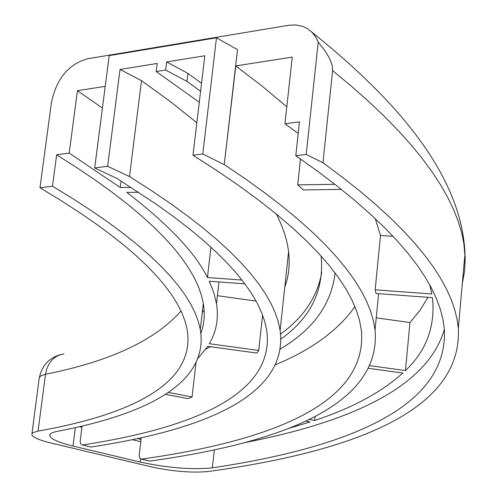 <?xml version="1.0" encoding="UTF-8"?>
<svg xmlns="http://www.w3.org/2000/svg" width="497" height="497" viewBox="0 0 497 497"><rect width="100%" height="100%" fill="white"/><g stroke="black" fill="none" stroke-linecap="round" stroke-linejoin="round"><path stroke-width="0.75" d="M275.462 364.736C311.638 349.726 338.128 330.362 354.933 306.637M137.613 438.677L141.024 439.516L139.154 455.469L139.831 458.228L141.558 459.104C270.088 441.044 368.153 403.986 361.344 330.17L359.548 320.553L356.448 310.519L351.982 300.064L346.074 289.173L338.668 277.848L329.697 266.075L319.086 253.843L306.773 241.157L292.677 228.011L276.73 214.393L258.862 200.303L238.995 185.748L217.065 170.72L192.991 155.226L204.801 55.782L166.663 61.926L187.953 73.394L186.984 81.421L200.583 91.262M201.527 83.303L187.953 73.394M280.581 334.065C303.791 317.248 317.502 296.659 321.727 272.306M199.278 102.264L156.201 71.543L157.201 63.454L120.025 69.443L141.502 80.657L129.493 176.547L150.548 189.991L169.8 203.056L187.301 215.748L203.111 228.048L217.288 239.97L229.881 251.513L240.939 262.671L250.531 273.449L258.701 283.849L265.51 293.882L271.002 303.549L275.232 312.855L278.258 321.801L280.115 330.399C288.428 395.196 205.273 429.737 91.069 447.008L82.508 444.958C194.395 427.818 275.226 393.711 266.727 330.325L264.839 321.814L261.789 312.961L257.539 303.754L252.029 294.193L245.22 284.265L237.05 273.971L227.464 263.311L216.419 252.277L203.857 240.865L189.717 229.08L173.956 216.916L156.518 204.379L116.404 178.088M284.762 287.16C288.788 276.307 290.055 264.485 288.577 251.693C287.198 240.026 283.135 227.496 276.382 214.101M196.849 122.747L171.036 102.121L141.502 80.657M214.356 450.021L212.337 467.87C191.724 469.864 167.7 467.938 140.266 462.086L73.009 446.039C58.876 442.585 51.148 439.193 49.812 435.857C49.377 433.906 51.831 432.415 57.167 431.377C147.69 414.119 209.125 382.733 200.297 329.468L198.291 321.422L195.159 313.048L190.848 304.344L185.319 295.305L178.516 285.937L170.409 276.22L160.929 266.168L150.044 255.769L137.7 245.027L123.852 233.944L108.452 222.513L91.448 210.747L72.798 198.638L52.458 186.201L39.984 187.767L51.489 102.264C56.565 78.545 68.667 64.032 87.789 58.727L288.707 25.272L295.951 24.925L302.741 26.353L307.649 28.751L312.253 32.541L315.974 37.48L318.204 42.127L306.22 154.399L295.796 155.704L299.449 121.84L284.955 123.803L298.2 133.413M280.221 349.056C313.185 329.561 331.468 304.189 335.077 272.934M280.873 339.109C310.296 318.117 323.777 291.018 321.323 257.8L321.112 256.067M156.201 71.543L165.663 70.04L186.984 81.421M120.025 69.443L107.663 166.284L94.691 167.967L109.185 55.639L216.475 37.791L237.498 49.681L224.234 164.675L235.789 65.915L292.248 57.087L284.955 123.803M52.458 186.201L56.646 154.803L69.195 153.101L120.274 187.512L121.082 181.094M105.227 86.329L77.433 90.671L69.195 153.101M94.691 167.967L116.391 178.187M305.711 421.152L310.041 421.978L289.167 428.259M286.812 106.793L262.87 86.733L235.789 65.915M141.558 459.104L149.821 461.086C280.817 442.895 381.534 405.434 375.042 330.014L373.409 320.82L370.6 311.24L366.562 301.281L361.244 290.931L354.585 280.184L346.527 269.032L337.009 257.465L325.976 245.487L313.365 233.081L299.107 220.252L283.147 207L265.417 193.314L245.86 179.2L224.402 164.65M149.821 461.086L141.005 459.085M376.229 317.838L409.969 322.547L405.453 370.569C425.326 351.777 434.459 328.865 432.844 301.841L432.371 297.635L376.061 293.491L375.173 289.819L380.497 235.466L375.241 218.612M341.327 189.394L303.381 189.929L297.715 184.865L300.492 158.972M82.055 426.14L80.185 441.293L80.657 443.778L81.968 444.945M165.495 394.357L187.841 398.625L192.041 396.966L195.998 362.804M205.764 349.13L210.548 346.72M197.924 358.38L207.684 346.328L256.856 353.056L258.713 350.472L262.596 315.03M368.507 368.333L402.874 373.036C381.249 392.413 351.845 408.223 314.663 420.45L315.067 416.523M202.26 312.532L204.13 310.47M409.969 322.547L419.984 310.364L427.96 297.305M244.915 283.855L209.268 281.234L213.822 292.708L216.499 303.624C218.786 318.509 216.388 331.866 209.305 343.7L258.713 350.472M256.11 301.083L217.406 295.684M393.071 236.348L380.497 235.466M429.812 285.042L431.8 293.969L375.173 289.819M138.526 192.24L126.822 192.401C168.471 224.489 195.34 252.867 207.442 277.525L210.952 247.183M102.419 108.06L77.433 90.671M245.996 442.38C347.925 422.357 427.308 388.294 444.368 329.368M297.715 184.865L334.885 184.312M369.762 365.68L405.453 370.569M309.314 419.425L314.663 420.45M168.39 392.437L192.041 396.966M207.442 277.525L242.014 280.06M120.274 187.512L130.984 187.357M200.887 333.35C204.273 324.206 205.081 314.234 203.31 303.45L201.353 295.063L198.272 286.34L194.016 277.283L188.549 267.889L181.815 258.148L173.776 248.059L164.377 237.622L153.579 226.831L141.322 215.692L127.574 204.205L112.272 192.37L95.381 180.187L76.855 167.663L56.646 154.803M140.757 441.74L132.575 439.733M81.906 427.333L79.477 426.737M141.223 437.888L141.024 439.516M462.316 283.538L464.602 271.089L465.192 257.968L463.8 243.101L461.545 232.366L458.178 221.233L453.649 209.691L447.915 197.744L440.914 185.375L432.589 172.577L422.891 159.344L411.764 145.677L399.147 131.568L384.982 117.006L369.215 101.997L351.77 86.534L332.605 70.611L322.944 162.736L306.22 154.399M181.032 310.992C155.194 340.321 110.023 361.412 45.513 374.26L38.045 431.092L33.106 432.607L32.1 433.446L31.833 434.713C32.926 437.397 39.207 440.137 50.682 442.939L151.299 466.876C172.645 471.429 191.525 472.982 207.939 471.547C349.459 452.09 462.552 412.23 458.333 328.312L457.029 319.037L454.649 309.401L451.152 299.387L446.474 288.999L440.572 278.221L433.39 267.051L424.873 255.477L414.958 243.493L403.601 231.099L390.729 218.282L376.291 205.037L360.226 191.37L342.464 177.267L322.944 162.736M38.045 431.092C132.109 414.43 196.278 383.168 187.108 329.207L185.083 321.255L181.939 312.98L177.622 304.381L172.099 295.454L165.315 286.191L157.226 276.599L147.783 266.672L136.948 256.402L124.666 245.798L110.893 234.857L95.579 223.582L78.688 211.97L60.168 200.03L39.984 187.767M212.337 467.87C344.986 447.872 449.008 408.416 444.312 328.691L442.883 319.093L440.286 309.097L436.459 298.703L431.346 287.9L424.885 276.674L417.026 265.025L407.702 252.942L396.842 240.418L384.386 227.44L370.271 214.014L354.417 200.136L336.767 185.791L317.254 170.98L295.796 155.704M107.663 166.284L129.493 176.547M216.475 37.791L202.801 153.952L224.234 164.675M202.801 153.952L192.991 155.226M332.605 70.611L332.238 65.517L329.654 58.484L324.889 50.607L318.204 42.127M166.663 61.926L165.663 70.04M64.02 353.858C53.85 355.678 47.681 362.481 45.513 374.26L41.058 375.732L39.257 377.677L31.976 433.639M140.639 458.961L140.266 462.086M75.351 427.662L73.009 446.039M82.508 444.958L91.069 447.008M39.431 377.192C42.164 365.525 48.954 358.076 59.802 354.839M378.584 293.677L375.042 330.014M218.984 281.948L216.499 303.624M311.675 31.957C336.674 52.365 351.249 64.672 376.229 89.535C433.08 146.82 462.67 201.453 464.987 253.445L458.333 328.312M203.31 303.45L200.297 329.468M49.986 434.533L49.812 435.857M288.577 251.693L280.115 330.399"/></g></svg>
